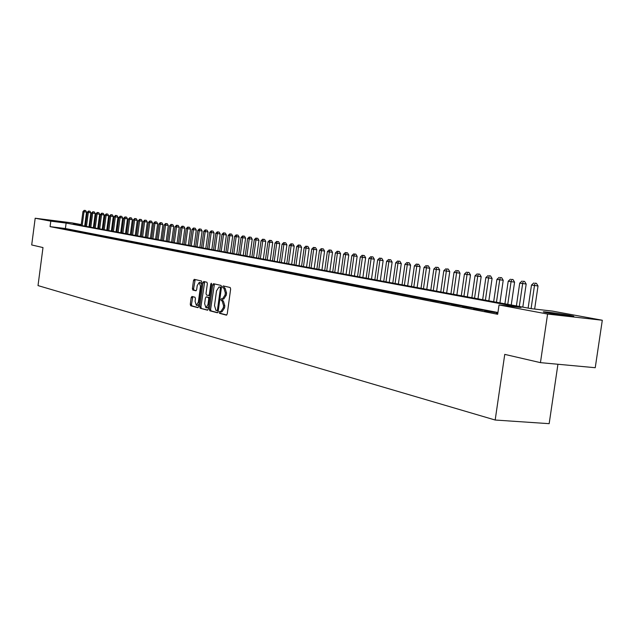 <?xml version="1.0" encoding="UTF-8"?>
<svg xmlns="http://www.w3.org/2000/svg" width="634" height="634" viewBox="0 0 634 634"><rect width="100%" height="100%" fill="white"/><g stroke="black" fill="none" stroke-linecap="round" stroke-linejoin="round"><path stroke-width="0.95" d="M219.158 312.245L219.475 313.323L226.393 315.138L227.241 313.925L230.649 289.033L230.174 287.503L223.216 285.918L222.629 286.774L222.954 287.844L223.85 288.042L225.332 292.924L225.054 294.992L222.502 298.907L221.448 298.662L220.894 299.517L221.218 300.587L222.106 300.801L223.588 305.715L223.303 307.775L220.775 311.659L219.705 311.397L219.158 312.245M220.672 311.643L220.711 313.442L226.758 315.027M224.19 286.14L224.19 287.979L225.086 288.177L223.85 288.042M222.431 298.899L222.447 300.714L223.342 300.936L222.106 300.801M66.689 222.51L50.498 220.41L66.689 222.51M569.887 315.375L573.366 316.128C577.138 317.182 556.184 314.519 546.991 312.768L543.671 312.047C540.12 311.025 560.599 313.624 569.887 315.375M191.959 296.458L191.175 297.631L190.271 304.296L190.691 305.77L197.887 307.656L198.64 306.476L201.905 282.455L201.469 280.981L194.242 279.34L193.497 280.529L192.403 288.589L192.823 290.055L195.914 290.8L196.667 289.611L197.214 285.593L199.234 282.399L200.487 286.362L198.339 302.156L196.334 305.311L195.074 301.324L195.43 298.701L195.003 297.227L191.959 296.458M81.184 224.975L73.219 223.968L531.126 308.655L552.523 311.112L602.3 320.249L595.239 367.712L540.445 362.64L504.751 354.382L495.178 420.025L38.016 285.593L42.993 247.569L31.7 244.954L35.187 218.231L71.975 222.875L81.231 224.571M540.445 362.64L547.586 314.052L499.037 304.97L521.005 307.49L66.126 223.081L50.799 221.147L35.187 218.231M497.944 312.507L65.405 228.533L50.086 226.631L497.682 314.29L499.037 304.97M50.086 226.631L50.799 221.147M209.378 309.273L209.822 310.787L217.335 312.76L218.159 311.563L221.528 286.948L221.068 285.435L213.476 283.707L212.699 284.928L209.378 309.273L210.599 309.392L211.051 310.914L217.692 312.649M207.469 310.169L200.146 308.251L199.71 306.753L202.983 282.701L203.744 281.496L206.914 282.217L207.358 283.707L206.018 293.518L206.462 295.008L208.594 295.531L209.371 294.327L210.765 284.064L211.312 283.216L211.645 284.27L208.277 308.988L207.564 310.177M497.833 313.267L496.018 313.061L497.809 313.418M484.519 310.818L495.019 312.562L484.519 310.818M473.265 308.631L483.599 310.343L473.265 308.631M462.249 306.476L472.417 308.164L462.249 306.476M451.456 304.375L461.465 306.032L451.456 304.375M440.884 302.315L450.742 303.948L440.884 302.315M430.526 300.294L440.234 301.895L430.526 300.294M420.374 298.313L429.939 299.89L420.374 298.313M410.42 296.371L419.843 297.925L410.42 296.371M400.664 294.469L409.952 295.999L400.664 294.469M391.091 292.607L400.252 294.113L391.091 292.607M381.708 290.776L390.734 292.258L381.708 290.776M372.507 288.977L381.399 290.443L372.507 288.977M363.472 287.218L372.245 288.66L363.472 287.218M354.612 285.49L363.258 286.909L354.612 285.49M345.91 283.794L354.446 285.197L345.91 283.794M337.367 282.13L345.792 283.509L337.367 282.13M328.983 280.49L337.296 281.853L328.983 280.49M320.749 278.889L328.951 280.228L320.749 278.889M312.665 277.312L320.756 278.635L312.665 277.312M304.716 275.758L312.705 277.066L304.716 275.758M296.91 274.237L304.796 275.528L296.91 274.237M289.239 272.739L297.029 274.015L289.239 272.739M281.702 271.273L289.397 272.525L281.702 271.273M274.292 269.83L281.892 271.067L274.292 269.83M267.009 268.404L274.514 269.632L267.009 268.404M259.853 267.009L267.263 268.214L259.853 267.009M252.808 265.638L260.13 266.827L252.808 265.638M245.881 264.283L253.117 265.464L245.881 264.283M239.073 262.959L246.222 264.116L239.073 262.959M232.369 261.652L239.438 262.801L232.369 261.652M225.775 260.368L232.757 261.501L225.775 260.368M219.285 259.1L226.187 260.217L219.285 259.1M212.897 257.856L219.729 258.957L212.897 257.856M206.613 256.627L213.365 257.721L206.613 256.627M200.431 255.423L207.104 256.501L200.431 255.423M194.337 254.234L200.938 255.304L194.337 254.234M188.338 253.069L194.868 254.123L188.338 253.069M182.433 251.912L188.892 252.958L182.433 251.912M176.617 250.779L183.004 251.809L176.617 250.779M170.887 249.661L177.211 250.684L170.887 249.661M165.244 248.56L171.497 249.566L165.244 248.56M159.681 247.474L165.87 248.473L159.681 247.474M154.205 246.412L160.331 247.395L154.205 246.412M148.808 245.358L154.862 246.333L148.808 245.358M143.482 244.32L149.481 245.279L143.482 244.32M138.244 243.297L144.18 244.248L138.244 243.297M133.069 242.291L138.949 243.234L133.069 242.291M127.973 241.292L133.798 242.228L127.973 241.292M122.948 240.318L128.71 241.237L122.948 240.318M117.995 239.351L123.701 240.262L117.995 239.351M113.114 238.392L118.764 239.303L113.114 238.392M108.295 237.457L113.89 238.352L108.295 237.457M103.54 236.53L109.08 237.417L103.54 236.53M98.856 235.618L104.341 236.49L98.856 235.618M94.228 234.715L99.665 235.579L94.228 234.715M89.663 233.827L95.052 234.683L89.663 233.827M85.162 232.947L90.504 233.795L85.162 232.947M80.724 232.076L86.01 232.924L80.724 232.076M76.342 231.228L81.58 232.06L76.342 231.228M72.014 230.38L77.205 231.204L72.014 230.38M67.743 229.548L72.886 230.364L67.743 229.548M63.527 228.723L68.63 229.54L63.527 228.723M64.422 228.716L59.366 227.915L64.422 228.716M495.178 420.025L549.163 423.671L557.936 364.257M602.3 320.249L547.586 314.052M84.805 225.228L85.511 225.363M85.487 225.522L84.782 225.427M65.405 228.533L66.126 223.081M220.941 311.666L222.011 311.785L224.539 307.902L223.303 307.775M223.342 300.936L224.824 305.842L224.539 307.902M222.637 298.915L223.739 299.034L226.29 295.119L225.054 294.992M225.086 288.177L226.568 293.059L226.29 295.119M214.443 283.929L210.599 309.392M216.891 310.66L217.47 309.828L220.418 288.24L220.093 287.186L219.039 286.948L216.511 290.855L214.514 305.54L215.956 310.422L218.27 310.771M221.464 287.4L220.093 287.186M220.156 287.075L221.321 287.321M207.817 310.066L200.146 308.251M204.703 281.71L200.923 306.88L201.35 308.37M208.634 295.531L210.108 295.547M204.639 303.694L205.931 307.736L207.976 304.542L208.744 298.915L208.301 297.409L206.161 296.886L205.4 298.083L204.639 303.694M205.931 307.736L207.144 307.862L208.594 306.69M209.806 297.79L208.301 297.409M207.342 297.013L209.521 297.536M196.334 305.311L197.539 305.437L198.925 304.328M201.652 284.278L200.439 282.534L199.234 282.399M195.193 279.554L193.6 288.716L194.028 290.182L196.183 290.705M192.839 296.68L191.476 304.415L191.896 305.897L198.18 307.538M534.644 309.059L538.028 285.982L531.49 285.054L528.122 308.1M531.086 308.647L534.478 285.538L534.993 283.16L536.412 283.335L534.993 283.16M531.49 285.054L533.796 282.962M536.412 283.335L538.028 285.982M522.804 307.118L526.18 284.04L519.729 283.121L516.393 305.929M519.301 306.468L522.646 283.604L523.169 281.25L524.587 281.425L523.169 281.25M519.729 283.121L522.004 281.06M524.587 281.425L526.18 284.04M511.25 304.978L514.578 282.146L508.206 281.234L504.918 303.805M507.763 304.336L511.059 281.702L511.598 279.38L513.001 279.554L511.598 279.38M508.206 281.234L510.449 279.19M513.001 279.554L514.578 282.146M499.925 302.886L503.214 280.283L496.921 279.388L493.672 301.729M496.462 302.244L499.719 279.848L500.258 277.549L501.66 277.724L500.258 277.549M496.921 279.388L499.14 277.367M501.66 277.724L503.214 280.283M488.838 300.833L492.087 278.461L485.866 277.581L482.664 299.692M485.398 300.199L488.608 278.025L489.155 275.75L490.55 275.925L489.155 275.75M485.866 277.581L488.061 275.576M490.55 275.925L492.087 278.461M477.973 298.82L481.174 276.678L475.032 275.806L471.87 297.695M474.549 298.194L477.719 276.25L478.282 273.991L479.661 274.165L478.282 273.991M475.032 275.806L477.204 273.825M479.661 274.165L481.174 276.678M467.321 296.855L470.491 274.934L464.421 274.07L461.298 295.737M463.922 296.229L467.052 274.498L467.615 272.271L468.994 272.446L467.615 272.271M464.421 274.07L466.561 272.105M468.994 272.446L470.491 274.934M456.884 294.921L460.015 273.214L454.015 272.366L450.933 293.819M453.5 294.295L456.599 272.786L457.169 270.583L458.533 270.758L457.169 270.583M454.015 272.366L456.131 270.417M458.533 270.758L460.015 273.214M446.653 293.035L449.744 271.534L443.816 270.694L440.765 291.941M443.293 292.409L446.352 271.106L446.922 268.927L448.278 269.101L446.922 268.927M443.816 270.694L445.908 268.768M448.278 269.101L449.744 271.534M436.62 291.18L439.679 269.886L433.814 269.054L430.803 290.103M433.276 290.554L436.295 269.466L436.874 267.302L438.229 267.477L436.874 267.302M433.814 269.054L435.883 267.144M438.229 267.477L439.679 269.886M426.785 289.358L429.797 268.269L424.003 267.453L421.031 288.296M423.457 288.739L426.444 267.849L427.023 265.717L428.37 265.884L427.023 265.717M424.003 267.453L426.048 265.559M428.37 265.884L429.797 268.269M417.132 287.574L420.112 266.684L414.382 265.876L411.442 286.52M413.82 286.956L416.776 266.264L417.362 264.156L418.694 264.323L417.362 264.156M414.382 265.876L416.403 263.998M418.694 264.323L420.112 266.684M407.662 285.823L410.61 265.131L404.944 264.33L402.035 284.777M404.365 285.213L407.29 264.711L407.876 262.619L409.207 262.793L407.876 262.619M404.944 264.33L406.941 262.468M409.207 262.793L410.61 265.131M398.366 284.103L401.282 263.609L395.679 262.809L392.803 283.073M395.093 283.493L397.978 263.189L398.572 261.121L399.896 261.287L398.572 261.121M395.679 262.809L397.653 260.97M399.896 261.287L401.282 263.609M389.244 282.415L392.129 262.104L386.589 261.319L383.744 281.401M385.995 281.813L388.848 261.691L389.442 259.647L390.758 259.813L389.442 259.647M386.589 261.319L388.539 259.496M390.758 259.813L392.129 262.104M380.289 280.759L383.142 260.637L377.658 259.861L374.845 279.752M377.056 280.165L379.877 260.225L380.479 258.197L381.787 258.363L380.479 258.197M377.658 259.861L379.592 258.054M381.787 258.363L383.142 260.637M371.5 279.134L374.314 259.195L368.901 258.426L366.119 278.136M368.283 278.54L371.072 258.783L371.683 256.77L372.974 256.936L371.683 256.77M368.901 258.426L370.811 256.635M372.974 256.936L374.314 259.195M362.87 277.534L365.652 257.776L360.294 257.016L357.536 276.551M359.668 276.947L362.426 257.364L363.036 255.375L364.328 255.542L363.036 255.375M360.294 257.016L362.18 255.24M364.328 255.542L365.652 257.776M354.39 275.972L357.148 256.382L351.838 255.629L349.12 274.998M351.212 275.378L353.938 255.977L354.549 254.004L355.832 254.171L354.549 254.004M351.838 255.629L353.709 253.869M355.832 254.171L357.148 256.382M346.061 274.427L348.787 255.019L343.541 254.274L340.846 273.468M342.899 273.848L345.601 254.606L346.212 252.657L347.487 252.823L346.212 252.657M343.541 254.274L345.387 252.522M347.487 252.823L348.787 255.019M337.882 272.913L340.577 253.671L335.378 252.934L332.715 271.962M334.736 272.335L337.407 253.267L338.025 251.333L339.293 251.5L338.025 251.333M335.378 252.934L337.209 251.207M339.293 251.5L340.577 253.671M329.839 271.431L332.509 252.356L327.366 251.627L324.727 270.488M326.716 270.853L329.355 251.952L329.973 250.034L331.233 250.2L329.973 250.034M327.366 251.627L329.181 249.907M331.233 250.2L332.509 252.356M321.937 269.965L324.584 251.056L319.488 250.335L316.881 269.03M318.831 269.395L321.446 250.652L322.064 248.758L323.324 248.916L322.064 248.758M319.488 250.335L321.279 248.631M323.324 248.916L324.584 251.056M314.171 268.531L316.786 249.78L311.746 249.067L309.162 267.603M311.08 267.96L313.671 249.384L314.29 247.506L315.542 247.664L314.29 247.506M311.746 249.067L313.521 247.379M315.542 247.664L316.786 249.78M306.539 267.12L309.13 248.528L304.138 247.823L301.578 266.201M303.464 266.549L306.024 248.132L306.65 246.269L307.894 246.428L306.65 246.269M304.138 247.823L305.897 246.143M307.894 246.428L309.13 248.528M299.034 265.733L301.594 247.292L296.657 246.594L294.121 264.822M295.975 265.171L298.511 246.903L299.137 245.057L300.373 245.215L299.137 245.057M296.657 246.594L298.392 244.938M300.373 245.215L301.594 247.292M291.656 264.37L294.192 246.079L289.294 245.39L286.79 263.467M288.613 263.807L291.125 245.691L291.751 243.86L292.979 244.019L291.751 243.86M289.294 245.39L291.022 243.741M292.979 244.019L294.192 246.079M284.397 263.023L286.909 244.89L282.059 244.209L279.578 262.135M281.369 262.468L283.858 244.502L284.484 242.687L285.704 242.846L284.484 242.687M282.059 244.209L283.763 242.568M285.704 242.846L286.909 244.89M277.256 261.707L279.745 243.718L274.942 243.036L272.485 260.82M274.245 261.153L276.709 243.329L277.343 241.53L278.556 241.689L277.343 241.53M274.942 243.036L276.63 241.419M278.556 241.689L279.745 243.718M270.235 260.408L272.691 242.568L267.936 241.895L265.503 259.536M267.239 259.853L269.68 242.18L270.314 240.397L271.518 240.555L270.314 240.397M267.936 241.895L269.616 240.286M271.518 240.555L272.691 242.568M263.324 259.132L265.757 241.427L261.049 240.762L258.64 258.26M260.344 258.577L262.761 241.047L263.395 239.28L264.592 239.438L263.395 239.28M261.049 240.762L262.706 239.169M264.592 239.438L265.757 241.427M256.524 257.872L258.941 240.318L254.274 239.652L251.888 257.016M253.568 257.325L255.954 239.929L256.588 238.178L257.784 238.336L256.588 238.178M254.274 239.652L255.914 238.075M257.784 238.336L258.941 240.318M249.828 256.635L252.221 239.216L247.601 238.566L245.239 255.787M246.888 256.088L249.257 238.836L249.891 237.1L251.08 237.251L249.891 237.1M247.601 238.566L249.225 236.989M251.08 237.251L252.221 239.216M243.242 255.415L245.612 238.13L241.031 237.488L238.693 254.575M240.318 254.876L242.663 237.758L243.297 236.03L244.478 236.189L243.297 236.03M241.031 237.488L242.648 235.927M244.478 236.189L245.612 238.13M236.759 254.218L239.113 237.068L234.572 236.427L232.25 253.386M233.851 253.679L236.173 236.688L236.815 234.984L237.988 235.135L236.815 234.984M234.572 236.427L236.165 234.881M237.988 235.135L239.113 237.068M230.38 253.037L232.71 236.022L228.208 235.388L225.91 252.213M227.487 252.498L229.785 235.642L230.427 233.954L231.592 234.104L230.427 233.954M228.208 235.388L229.793 233.851M231.592 234.104L232.71 236.022M224.095 251.872L226.401 234.992L221.94 234.358L219.665 251.056M221.218 251.341L223.501 234.62L224.135 232.94L225.292 233.09L224.135 232.94M221.94 234.358L223.509 232.837M225.292 233.09L226.401 234.992M217.906 250.731L220.188 233.978L215.774 233.352L213.515 249.915M215.045 250.2L217.303 233.605L217.945 231.933L219.095 232.084L217.945 231.933M215.774 233.352L217.327 231.838M219.095 232.084L220.188 233.978M211.811 249.606L214.078 232.971L209.696 232.353L207.461 248.797M208.966 249.075L211.201 232.599L211.843 230.95L212.992 231.101L211.843 230.95M209.696 232.353L211.241 230.855M212.992 231.101L214.078 232.971M205.812 248.496L208.055 231.989L203.712 231.378L201.493 247.696M202.975 247.965L205.194 231.616L205.836 229.983L206.977 230.126L205.836 229.983M203.712 231.378L205.242 229.888M206.977 230.126L208.055 231.989M199.9 247.403L202.119 231.014L197.816 230.411L195.621 246.61M197.079 246.88L199.282 230.649L199.916 229.025L201.057 229.175L199.916 229.025M197.816 230.411L199.33 228.929M201.057 229.175L202.119 231.014M194.075 246.325L196.278 230.063L192.007 229.46L189.828 245.54M191.27 245.802L193.449 229.698L194.091 228.082L195.217 228.232L194.091 228.082M192.007 229.46L193.513 227.986M195.217 228.232L196.278 230.063M188.33 245.263L190.517 229.12L186.285 228.525L184.122 244.486M185.54 244.748L187.704 228.755L188.346 227.154L189.471 227.305L188.346 227.154M186.285 228.525L187.775 227.059M189.471 227.305L190.517 229.12M182.679 244.217L184.843 228.192L180.642 227.598L178.503 243.44M179.905 243.702L182.045 227.828L182.687 226.243L183.805 226.386L182.687 226.243M180.642 227.598L182.124 226.148M183.805 226.386L184.843 228.192M177.1 243.187L179.248 227.273L175.087 226.687L172.963 242.418M174.342 242.671L176.466 226.917L177.108 225.339L178.217 225.482L177.108 225.339M175.087 226.687L176.553 225.252M178.217 225.482L179.248 227.273M171.608 242.164L173.74 226.37L169.611 225.791L167.503 241.411M168.866 241.657L170.974 226.013L171.608 224.452L172.717 224.594L171.608 224.452M169.611 225.791L171.061 224.365M172.717 224.594L173.74 226.37M166.195 241.166L168.303 225.482L164.206 224.904L162.122 240.413M163.461 240.658L165.553 225.125L166.187 223.572L167.289 223.723L166.187 223.572M164.206 224.904L165.648 223.493M167.289 223.723L168.303 225.482M160.854 240.175L162.946 224.61L158.888 224.032L156.82 239.43M158.135 239.676L160.212 224.254L160.846 222.716L161.939 222.859L160.846 222.716M158.888 224.032L160.315 222.629M161.939 222.859L162.946 224.61M155.592 239.208L157.668 223.747L153.642 223.176L151.589 238.463M152.889 238.709L154.942 223.39L155.584 221.86L156.669 222.003L155.584 221.86M153.642 223.176L155.061 221.781M156.669 222.003L157.668 223.747M150.401 238.249L152.461 222.891L148.467 222.328L146.43 237.512M147.714 237.75L149.751 222.542L150.385 221.02L151.471 221.163L150.385 221.02M148.467 222.328L149.87 220.941M151.471 221.163L152.461 222.891M145.281 237.298L147.326 222.051L143.363 221.496L141.342 236.569M142.61 236.807L144.631 221.702L145.265 220.196L146.343 220.339L145.265 220.196M143.363 221.496L144.758 220.117M146.343 220.339L147.326 222.051M140.241 236.363L142.262 221.226L138.331 220.672L136.326 235.642M137.578 235.872L139.583 220.878L140.217 219.38L141.287 219.523L140.217 219.38M138.331 220.672L139.718 219.301M141.287 219.523L142.262 221.226M135.264 235.444L137.269 220.402L133.37 219.855L131.381 234.731M132.609 234.952L134.598 220.061L135.232 218.572L136.302 218.714L135.232 218.572M133.37 219.855L134.741 218.492M136.302 218.714L137.269 220.402M130.35 234.54L132.347 219.602L128.472 219.055L126.499 233.827M127.719 234.049L129.693 219.253L130.319 217.779L131.381 217.922L130.319 217.779M128.472 219.055L129.835 217.7M131.381 217.922L132.347 219.602M125.508 233.645L127.482 218.801L123.638 218.262L121.688 232.94M122.885 233.153L124.843 218.461L125.477 217.002L126.531 217.137L125.477 217.002M123.638 218.262L124.993 216.923M126.531 217.137L127.482 218.801M120.729 232.757L122.687 218.017L118.875 217.486L116.941 232.06M118.122 232.274L120.064 217.676L120.698 216.226L121.744 216.36L120.698 216.226M118.875 217.486L120.222 216.146M121.744 216.36L122.687 218.017M116.014 231.886L117.964 217.248L114.175 216.717L112.25 231.188M113.415 231.41L115.348 216.907L115.974 215.465L117.021 215.6L115.974 215.465M114.175 216.717L115.507 215.386M117.021 215.6L117.964 217.248M111.362 231.03L113.296 216.479L109.539 215.956L107.629 230.332M108.779 230.546L110.688 216.146L111.322 214.712L112.361 214.847L111.322 214.712M109.539 215.956L110.863 214.641M112.361 214.847L113.296 216.479M106.774 230.174L108.683 215.726L104.959 215.203L103.065 229.492M104.198 229.698L106.1 215.394L106.726 213.967L107.764 214.102L106.726 213.967M104.959 215.203L106.274 213.896M107.764 214.102L108.683 215.726M102.24 229.342L104.142 214.981L100.441 214.466L98.563 228.66M99.681 228.866L101.567 214.649L102.193 213.238L103.223 213.373L102.193 213.238M100.441 214.466L101.741 213.167M103.223 213.373L104.142 214.981M97.771 228.509L99.657 214.252L95.98 213.737L94.117 227.836M95.219 228.042L97.089 213.92L97.723 212.517L98.745 212.652L97.723 212.517M95.98 213.737L97.271 212.445M98.745 212.652L99.657 214.252M93.356 227.693L95.227 213.523L91.581 213.016L89.727 227.027M90.82 227.226L92.675 213.19L93.301 211.804L94.323 211.938L93.301 211.804M91.581 213.016L92.865 211.732M94.323 211.938L95.227 213.523M88.998 226.893L90.852 212.81L87.238 212.303L85.4 226.227M86.478 226.425L88.316 212.477L88.942 211.098L89.957 211.233L88.942 211.098M87.238 212.303L88.506 211.027M89.957 211.233L90.852 212.81M84.694 226.092L86.541 212.105L82.943 211.597L81.12 225.435M82.182 225.633L84.013 211.772L84.639 210.401L85.645 210.536L84.639 210.401M82.943 211.597L84.211 210.329M85.645 210.536L86.541 212.105M220.711 313.442L219.475 313.323M224.19 287.979L222.954 287.844M222.447 300.714L221.218 300.587M224.824 305.842L223.588 305.715M226.568 293.059L225.332 292.924M213.92 285.062L212.699 284.928M211.051 310.914L209.822 310.787M218.12 310.787L216.955 310.668M218.389 309.915L217.47 309.828M221.337 288.343L220.418 288.24M220.386 287.107L219.158 286.972M200.923 306.88L199.71 306.753M204.188 282.835L202.983 282.701M210.266 294.422L209.371 294.327M211.661 284.167L210.765 284.064M208.871 304.637L207.976 304.542M209.64 299.002L208.744 298.915M207.421 297.021L206.208 296.894M199.211 302.244L198.339 302.156M201.358 286.457L200.487 286.362M194.028 290.182L192.823 290.055M193.6 288.716L192.403 288.589M194.693 280.664L193.497 280.529M191.896 305.897L190.691 305.77M191.476 304.415L190.271 304.296M192.379 297.758L191.175 297.631M222.011 311.785L220.775 311.659M223.739 299.034L222.502 298.907M220.267 287.083L219.039 286.948M209.814 295.658L208.594 295.531M207.381 297.013L206.161 296.886"/></g></svg>
